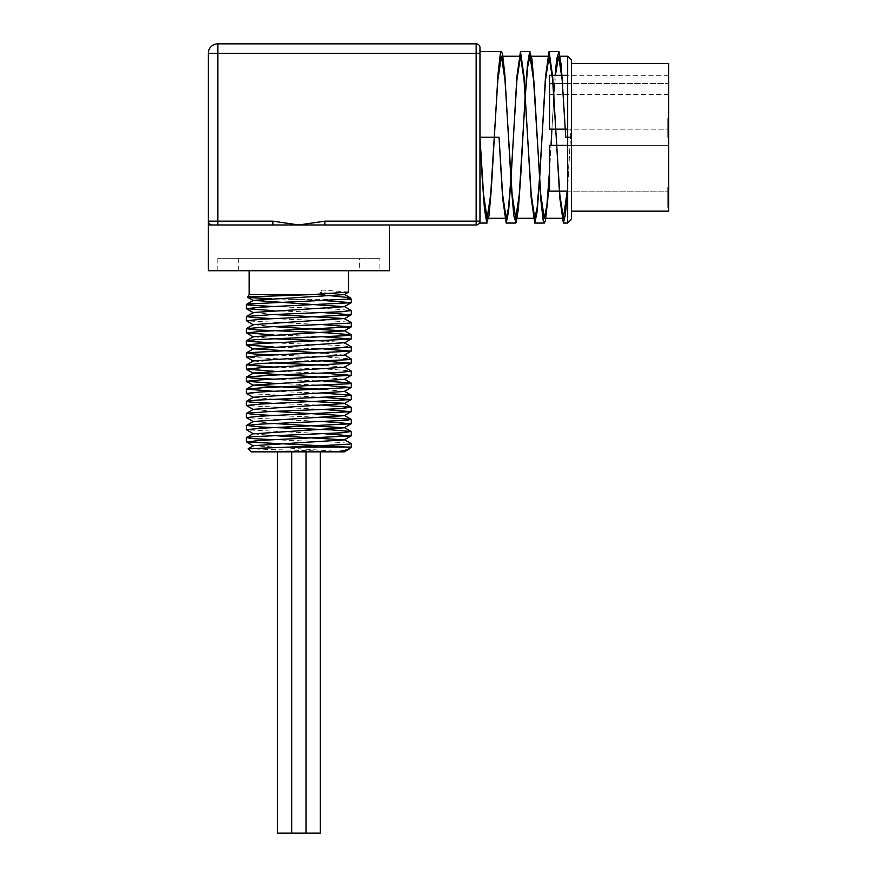 <?xml version="1.0" encoding="UTF-8"?>
<svg xmlns="http://www.w3.org/2000/svg" width="877" height="877" viewBox="0 0 877 877"><rect width="100%" height="100%" fill="white"/><g stroke="black" fill="none" stroke-linecap="round" stroke-linejoin="round"><path stroke-width="0.66" stroke-dasharray="4.38 3.29" d="M349.408 448.947L346.93 447.084L351.282 447.084M323.657 433.687L246.525 429.829M323.657 421.585L246.525 417.726M323.657 409.471L246.525 405.623M323.657 397.369L246.525 393.51M323.657 385.255L273.854 383.348M323.657 373.153L273.854 371.245M323.657 361.05L246.525 357.191M323.657 348.936L273.854 347.029M323.657 336.834L273.854 334.926M323.657 324.731L246.525 320.872M323.657 312.618L273.854 310.71M323.657 300.515L271.782 298.717M348.52 292.063L321.892 289.98L319.973 292.37L321.442 294.19M248.125 448.783L344.387 451.841L253.398 445.669M273.854 435.595L253.431 433.83M273.854 423.492L253.376 421.475M273.854 411.379L253.42 409.329M273.854 399.276L253.431 397.226M344.266 391.46L323.843 389.41M344.266 379.346L323.843 377.296M344.266 367.244L323.843 365.194M273.854 362.957L253.431 360.907M344.266 355.141L323.843 353.091M344.266 342.743L323.843 340.978M273.854 338.741L253.431 336.691M273.854 326.639L253.398 324.611M273.854 314.525L253.42 312.486M344.266 294.606L319.973 292.37M274.041 306.566L331.868 308.836L351.173 310.425M274.041 318.68L339.256 321.322L351.162 322.528M274.041 342.885L335.683 345.341L351.162 346.744M274.041 354.999L323.021 356.862L351.173 358.846M274.041 367.101L331.736 369.36L351.173 370.96M274.041 379.204L323.843 381.111M274.041 391.317L323.843 393.225M274.041 403.42L323.843 405.327M274.03 415.523L323.843 417.43M274.041 439.739L339.037 442.37L351.162 443.587M321.892 289.98L321.969 294.847M337.207 451.841L251.184 451.841M320.291 833.15L305.996 833.15L305.996 451.841L291.701 451.841L320.291 451.841L305.996 451.841L305.996 833.15L277.395 833.15M291.701 451.841L277.395 451.841L291.701 451.841L291.701 833.15L305.996 833.15L291.701 833.15L291.701 451.841M668.712 121.234L668.712 128.689L667.759 128.689L667.759 130.739L667.759 118.22L667.759 128.689L667.759 121.234L667.759 128.689L668.712 128.689L668.712 121.234L667.759 121.234M668.712 128.053L668.712 118.22L668.712 137.294L667.759 137.294L667.759 130.739L667.759 137.294L668.712 137.294L668.712 128.053L667.759 128.053M668.712 130.739L667.759 130.739L668.712 130.739M668.712 120.883L668.712 118.22L667.759 118.22L667.759 135.409L667.759 118.22L668.712 118.22L668.712 135.409L667.759 135.409L667.759 137.349L667.759 135.409L668.712 135.409L668.712 122.627L667.759 122.627L668.712 122.627L668.712 120.883L667.759 120.883M668.712 128.689L667.759 128.689L668.712 128.689M668.712 204.242L668.712 187.481L668.712 206.939L667.759 206.939L667.759 187.481L667.759 206.939L668.712 206.939L668.712 204.242L667.759 204.242M668.712 188.654L668.712 207.345L668.712 189.684L667.759 189.684L667.759 191.35L667.759 187.481L667.759 207.345L667.759 189.684L668.712 189.684L667.759 190.287L668.712 190.287L668.712 191.35L667.759 191.339L668.712 191.339L668.712 188.654L667.759 188.654M668.712 204.736L667.759 204.736L668.712 204.736M668.712 199.792L667.759 199.792M668.712 196.525L667.759 196.525L668.712 196.525M668.712 187.481L667.759 187.481L668.712 187.481M668.712 188.621L667.759 188.621M668.712 206.172L667.759 206.172M668.712 207.345L667.759 207.345M668.712 203.464L667.759 203.464L668.712 203.464M668.712 205.13L667.759 205.13M668.712 204.067L667.759 204.067M668.712 197.654L667.759 197.654L668.712 197.654M668.712 195.538L667.759 195.538L668.712 195.538M668.712 197.763L667.759 197.763M668.712 196.349L667.759 196.349M668.712 188.555L667.759 188.555M668.712 191.35L667.759 191.35L668.712 191.35M668.712 137.349L667.759 137.349L668.712 137.349L668.712 135.409L668.712 137.349M668.712 135.409L667.759 135.409L668.712 135.409M668.712 118.22L667.759 118.22L668.712 118.22M668.712 63.396L668.712 211.149M668.712 145.374L668.712 191.131L668.712 145.374L668.712 191.131L668.712 145.374L567.671 145.374L668.712 145.374M668.712 75.312L668.712 94.376L668.712 75.312L567.671 75.312L567.671 129.171L668.712 129.171L549.55 129.171L549.55 83.414L549.55 129.171L549.55 83.414L668.712 83.414L668.712 129.171L668.712 83.414L668.712 129.171L668.712 83.414L567.671 83.414M549.55 75.312L549.55 94.376L549.55 75.312M549.55 145.374L549.55 191.131L549.55 145.374L549.55 191.131L668.712 191.131L567.671 191.131M571.475 63.396L571.475 211.149L571.475 63.396M567.671 223.065L567.671 187.7L571.475 120.226L571.475 219.25M571.475 120.226L571.475 60.053M567.222 191.131L571.475 121.212M510.874 178.941L510.951 177.779M539.476 178.93L539.541 177.779M510.951 180.169L511.028 178.941M539.541 180.169L539.618 178.93M567.441 191.131L567.671 187.7M567.671 184.894L567.671 137.272L571.475 137.272M525.246 96.755L525.323 95.604M549.55 170.226L551.008 145.374L549.55 172.166M555.13 75.312L551.896 129.171L555.426 75.312M525.246 94.376L525.17 95.604M479.971 221.157L479.971 51.48L479.971 221.157A3.815 3.815 0 0 1 476.156 224.972L476.156 221.157L479.971 221.157L479.971 53.387L476.156 53.387L476.156 43.85A3.815 3.815 0 0 1 479.971 47.665L479.971 53.387M208.54 222.517L208.287 221.157L272.846 221.157L298.849 224.972L389.41 224.972L324.852 224.972L324.852 221.157L476.156 221.157L476.156 53.387L217.825 53.387L217.825 224.972L212.102 224.972A3.815 3.815 0 0 1 208.287 221.157A3.815 3.815 0 0 0 212.102 224.972L208.287 224.972L208.287 221.157A3.815 3.815 0 0 0 212.102 224.972L217.825 224.972M272.846 221.157L272.846 224.972L298.849 224.972L324.852 221.157M272.846 224.972L212.102 224.972A3.815 3.815 0 0 1 208.287 221.157L208.287 53.387A9.537 9.537 0 0 1 217.825 43.85L476.156 43.85A3.815 3.815 0 0 1 479.971 47.665M292.282 299.32L351.282 299.32M321.892 294.562L249.167 294.562M298.849 270.73L249.167 270.73L298.849 270.73M359.384 270.73L238.314 270.73L359.384 270.73L359.384 258.331L238.314 258.331L359.384 258.331M379.873 258.331L217.825 258.331L379.873 258.331L379.873 270.73L217.825 270.73L379.873 270.73M389.41 270.73L208.287 270.73M668.712 199.649L667.759 199.649M668.712 192.852L667.759 192.852M668.712 190.462L667.759 190.462M668.712 192.71L667.759 192.71M668.712 201.107L667.759 201.107M668.712 198.334L667.759 198.334M668.712 192.348L667.759 192.348M668.712 190.276L667.759 190.276M668.712 205.58L667.759 205.58M668.712 201.293L667.759 201.293M668.712 192.085L667.759 192.085M217.825 43.85L217.825 53.387L208.287 53.387M668.712 94.376L549.55 94.376M504.659 218.296L506.139 218.296M533.26 218.296L534.784 218.296M561.85 218.296L563.374 218.296M501.414 56.238L502.938 56.238M530.048 56.238L531.539 56.238M558.649 56.238L560.14 56.238M238.314 258.331L238.314 270.73M217.825 270.73L217.825 258.331"/><path stroke-width="1.32" d="M337.207 451.841L348.301 449.583L351.282 447.084L289.717 447.084L248.158 448.706L251.184 451.841L344.387 451.841M346.93 447.084L246.525 441.942L261.193 440.331L351.173 435.88L323.657 433.687M351.162 423.777L344.266 427.779L253.431 433.83L246.415 429.708L261.193 428.228L351.162 423.777L323.657 421.585M253.42 421.716L246.415 417.605L261.182 416.126L351.173 411.675L323.657 409.471M253.431 409.614L246.426 405.492L261.193 404.012L351.173 399.561L323.657 397.369M253.431 397.511L246.415 393.389L261.193 391.909L351.162 387.459L323.657 385.255M273.854 383.348L246.415 381.287L261.182 379.807L351.173 375.356L323.657 373.153M273.854 371.245L246.426 369.173L261.193 367.693L351.173 363.242L323.657 361.05M253.431 361.192L246.415 357.071L261.193 355.591L351.162 351.14L323.657 348.936M273.854 347.029L246.415 344.968L261.193 343.477L351.173 339.037L323.657 336.834M273.854 334.926L246.426 332.854L261.193 331.374L351.173 326.924L323.657 324.731M253.42 324.874L246.415 320.752L261.182 319.272L351.162 314.821L323.657 312.618M273.854 310.71L246.415 308.649L261.193 307.158L351.173 302.718L323.657 300.515M271.782 298.717L248.871 297.577L247.632 297.237L249.528 296.865L312.683 294.562L348.52 292.063M253.398 445.669L344.277 439.881L273.854 435.595M344.266 427.779L273.854 423.492M253.376 421.475L344.266 415.665L273.854 411.379M323.843 405.327L351.162 407.279L338.928 408.748L268.143 411.631L246.525 413.33L253.42 409.329L344.266 403.563L351.173 399.561M351.162 407.279L344.266 403.277L273.854 399.276M323.843 393.225L351.173 395.165L344.814 396.261L256.95 400.098L246.525 401.217L253.431 397.226L344.266 391.46L351.162 387.459M323.843 389.41L253.42 385.124L344.266 379.346L351.173 375.356M323.843 377.296L253.431 373.01L344.266 367.244L351.173 363.242M323.843 365.194L273.854 362.957M344.266 354.856L351.282 358.967L347.062 359.745L260.228 363.593L246.525 364.898L253.431 360.907L344.266 355.141L351.162 351.14M323.843 353.091L253.42 348.805L344.266 342.743L351.162 346.744L350.175 347.259L246.525 352.795L254.253 353.99L274.041 354.999M323.843 340.978L273.854 338.741M253.398 324.611L344.266 318.537L351.162 322.528L348.838 323.24L263.878 327.088L246.415 328.7L257.268 329.971L327.592 332.854L351.282 334.773L344.727 335.727L256.851 339.574L246.525 340.682L253.431 336.691L344.266 330.925L273.854 326.639M344.266 318.537L273.854 314.525M344.266 306.424L351.282 310.546L341.942 311.708L272.287 314.591L246.514 316.476L253.42 312.486L344.266 306.709L253.431 300.373L344.266 294.606L348.41 292.205M321.442 294.19L321.969 294.847L350.153 297.731L346.908 299.178L247.928 304.023L246.426 304.494L248.147 304.988L274.041 306.566M246.514 316.476L251.776 317.474L274.041 318.68M246.525 340.682L249.693 341.493L274.041 342.885M246.525 364.898L274.041 367.101M344.266 366.959L351.282 371.081L342.041 372.243L272.429 375.126L246.514 377.011L251.699 377.998L274.041 379.204M323.843 381.111L350.285 382.81L351.271 383.183L348.893 383.764L264.01 387.612L246.525 389.114L274.041 391.317M246.525 401.217L249.627 402.017L274.041 403.42M246.525 413.33L254.166 414.514L274.03 415.523M323.843 417.43L351.03 419.316L347.128 420.28L260.348 424.117L246.525 425.433L260.469 427L331.594 429.883L351.173 431.484L342.129 432.767L254.078 436.603L246.514 437.535L251.633 438.533L274.041 439.739M344.266 439.596L351.162 443.587L348.947 444.288L289.717 447.084M571.475 211.149L668.712 211.149L668.712 63.396L571.475 63.396M277.395 451.841L277.395 833.15L320.291 833.15L320.291 451.841M571.475 137.272L567.671 137.272L567.671 223.065L571.475 219.25L571.475 60.053L567.671 56.238L567.671 75.312L562.091 75.312M561.795 75.312L552.554 75.312M552.269 75.312L549.55 75.312M552.916 83.414L549.55 83.414L549.55 129.171L565.303 129.171M567.671 83.414L562.672 83.414M562.453 83.414L553.135 83.414M549.55 145.374L567.671 145.374L549.55 145.374L549.55 191.131L559.318 191.131M305.996 451.841L305.996 833.15M510.951 180.169L508.561 211.565L506.182 223.065L502.609 197.928L499.035 137.272L479.971 137.272L499.035 137.272L502.609 194.562L506.182 218.296L508.528 207.772L510.874 178.941M510.951 177.779L516.904 79.971L520.478 56.249L524.051 79.971L531.21 194.562L534.784 218.296L537.13 207.772L539.476 178.93M539.541 177.779L545.505 79.982L549.079 56.238L552.653 79.982L559.8 194.573L563.374 218.285L567.222 191.131M511.028 178.941L516.904 76.595L520.478 51.48L524.051 76.595L531.21 197.928L534.784 223.065L537.163 211.565L539.541 180.169M539.618 178.93L545.505 76.606L549.079 51.469L552.653 76.606L559.8 197.939L563.374 223.054L565.413 214.668L567.441 191.131M560.14 56.238L567.671 56.238L567.671 137.272L567.671 129.171L565.325 129.171M525.17 95.604L520.609 178.108L518.351 209.099L516.093 222.78L513.834 215.841L511.576 189.969L504.801 74.139L502.543 54.089L501.414 51.48L500.285 54.089L498.026 74.139L491.252 189.969L488.993 215.841L486.746 222.78L484.488 209.099L482.229 178.108L479.971 137.272L483.545 194.562L487.119 218.296L490.692 194.562L497.84 79.971L501.414 56.249L504.988 79.971L512.135 194.562L515.72 218.296L519.294 194.562L525.246 96.755M525.323 95.604L527.669 66.762L530.015 56.238L533.589 79.982L540.736 194.573L544.31 218.285L546.93 205.218L549.55 170.226M551.008 145.374L551.918 129.171L551.03 145.374M555.426 75.312L558.616 56.238L562.19 79.982L565.764 137.272L561.247 65.435L558.989 51.765L556.731 58.693L555.13 75.312M567.671 137.272L565.764 137.272L567.671 137.272M549.55 172.166L547.697 200.394L545.439 220.445L544.31 223.054L543.181 220.445L540.923 200.394L534.148 84.565L531.89 58.693L529.642 51.765L527.384 65.435L525.246 94.376M479.971 221.157L324.852 221.157L324.852 224.972L476.156 224.972A3.815 3.815 0 0 0 479.971 221.157L479.971 47.665A3.815 3.815 0 0 0 476.156 43.85L217.825 43.85A9.537 9.537 0 0 0 208.287 53.387L208.287 221.157A3.815 3.815 0 0 0 212.102 224.972L272.846 224.972L272.846 221.157L217.825 221.157L217.825 224.972M479.971 53.387L476.156 53.387L476.156 224.972L389.41 224.972L389.41 270.73L208.287 270.73L208.287 224.95L212.102 224.972M272.846 224.972L298.849 224.972L272.846 221.157M208.287 53.387L217.825 53.387L217.825 221.157L208.287 221.157L208.287 224.885M324.852 221.157L298.849 224.972L389.41 224.972M350.515 298.016L351.282 299.32L345.845 299.32M249.167 270.73L249.167 294.562L312.683 294.562M476.156 43.85L476.156 53.387L217.825 53.387L217.825 43.85M348.991 449.254L344.266 451.71M246.525 441.942L253.431 445.933M351.173 435.88L344.277 439.881M351.173 411.675L344.266 415.665M246.525 381.407L253.42 385.398M246.525 369.305L253.431 373.295M246.525 345.089L253.431 349.079M351.173 339.037L344.266 343.028M246.525 332.986L253.431 336.976M351.173 326.924L344.266 330.925M351.162 314.821L344.266 318.822M246.525 308.77L253.431 312.76M351.173 302.718L344.266 306.709M247.687 297.325L253.431 300.658M253.431 445.648L248.158 448.706M253.42 433.545L246.514 437.535M344.266 427.494L351.173 431.484M253.431 421.442L246.525 425.433M344.266 415.38L351.173 419.381M344.277 391.175L351.173 395.165M253.431 385.124L246.525 389.114M344.266 379.061L351.162 383.063M253.42 373.01L246.514 377.011M253.42 348.805L246.525 352.795M344.277 330.64L351.173 334.641M253.431 324.589L246.525 328.579M253.431 300.373L246.525 304.363M344.266 294.321L350.296 297.807M567.671 191.131L559.537 191.131M291.701 451.841L291.701 833.15M487.119 218.296L504.659 218.296M515.72 218.296L533.26 218.296M544.31 218.296L561.85 218.296M502.938 56.238L520.478 56.238M531.539 56.238L549.079 56.238M479.971 223.065L487.075 223.065M506.182 223.065L515.687 223.065M534.784 223.065L544.31 223.065M563.374 223.065L567.671 223.065M479.971 51.48L501.414 51.48M520.478 51.48L530.015 51.48M549.123 51.48L558.616 51.48M246.415 304.494L246.415 308.627M246.415 316.597L246.415 320.741M246.415 328.7L246.415 332.854M246.415 340.813L246.415 344.968M246.415 352.916L246.415 357.071M246.415 365.029L246.415 369.173M246.415 377.132L246.415 381.265M246.415 389.235L246.415 393.389M246.415 401.348L246.415 405.492M246.415 413.451L246.415 417.584M246.415 425.553L246.415 429.708M246.415 437.667L246.415 441.811M351.282 299.32L351.282 302.587M351.282 310.546L351.282 314.7M351.282 322.648L351.282 326.803M351.282 334.762L351.282 338.917M351.282 346.864L351.282 351.019M351.282 358.978L351.282 363.122M351.282 371.081L351.282 375.235M351.282 383.183L351.282 387.338M351.282 395.319L351.282 399.441M351.282 407.399L351.282 411.554M351.282 419.502L351.282 423.657M351.282 431.605L351.282 435.759M351.282 443.718L351.282 447.084M348.52 292.074L348.52 270.73M249.167 294.562L247.621 297.237"/></g></svg>
